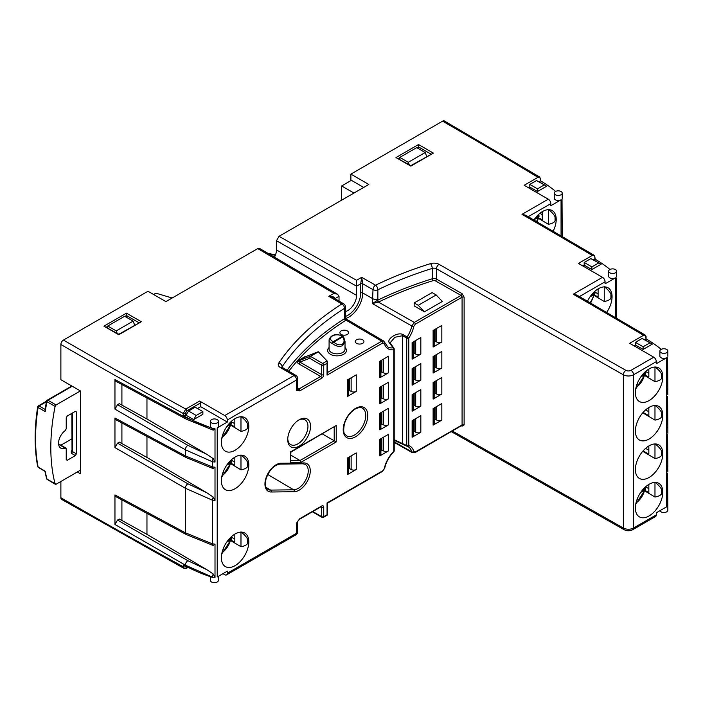<?xml version="1.0" encoding="UTF-8"?>
<svg xmlns="http://www.w3.org/2000/svg" width="703" height="703" viewBox="0 0 703 703"><rect width="100%" height="100%" fill="white"/><g stroke="black" fill="none" stroke-linecap="round" stroke-linejoin="round"><path stroke-width="1.05" d="M287.755 438.76A14.297 8.251 120 0 0 290.647 444.568A14.297 8.251 120 0 0 297.844 443.883A14.297 8.251 120 0 0 307.949 426.378A14.297 8.251 120 0 0 304.944 419.805A14.297 8.251 120 0 0 298.467 420.201M299.135 419.796L299.135 419.796A16.125 9.306 -60 0 1 310.533 426.378A16.125 9.306 -60 0 1 299.135 446.124A16.125 9.306 -60 0 1 287.729 439.542A16.125 9.306 -60 0 1 299.135 419.796L299.135 419.796M342.176 344.285A1.45 0.835 60 0 1 342.686 345.604C339.461 347.062 336.034 346.368 332.405 343.512L333.758 342.106C336.728 344.725 339.531 345.454 342.176 344.285C344.426 342.633 344.655 340.155 342.862 336.851L343.582 336.816A1.45 1.45 0 0 0 343.257 336.456A1.45 0.958 -51.2 0 1 343.468 336.746M347.3 330.902A4.35 2.513 0 0 0 342.563 330.357A4.35 2.513 0 0 0 339.874 332.677A4.35 2.513 0 0 0 341.148 334.452A4.35 2.513 0 0 0 345.885 334.997A4.35 2.513 0 0 0 348.574 332.677A4.35 2.513 0 0 0 347.3 330.902M362.669 339.777A4.35 2.513 0 0 0 357.932 339.233A4.35 2.513 0 0 0 355.243 341.553A4.35 2.513 0 0 0 356.518 343.328A4.35 2.513 0 0 0 361.254 343.872A4.35 2.513 0 0 0 363.943 341.553A4.35 2.513 0 0 0 362.669 339.777M592.269 255.435A7242.447 4181.391 0 0 0 524.579 215.83A7242.447 4181.391 0 0 0 522.013 214.345L525.642 215.215L594.097 255.259L592.269 255.435L578.428 263.423L602.515 277.325A3.62 2.091 60 0 1 605.072 281.762L579.439 296.561M646.066 336.596L646.066 338.855L645.336 335.129L576.873 295.084L573.253 294.223L602.515 277.325M654.976 405.262C658.439 408.012 660.653 410.482 661.637 412.687A19.368 11.186 -60 0 1 661.637 416.844C660.653 418.434 658.439 419.524 654.976 420.122L642.762 412.81M649.089 439.024A19.385 11.195 120 0 0 661.769 421.888A19.385 11.195 120 0 0 658.72 406.378A19.385 11.195 120 0 0 649.089 407.371A19.385 11.195 120 0 0 636.443 424.392A19.385 11.195 120 0 0 639.335 439.946A19.385 11.195 120 0 0 649.089 439.024M654.976 366.808C658.439 369.558 660.653 372.028 661.637 374.224A19.368 11.186 -60 0 1 661.637 378.39C660.653 379.98 658.439 381.07 654.976 381.667L645.099 375.754M649.089 400.569A19.385 11.195 120 0 0 661.769 383.434A19.385 11.195 120 0 0 658.72 367.915A19.385 11.195 120 0 0 649.089 368.917A19.385 11.195 120 0 0 636.443 385.938A19.385 11.195 120 0 0 639.335 401.492A19.385 11.195 120 0 0 649.089 400.569M604.255 286.639C607.708 289.39 609.932 291.859 610.916 294.056A19.368 11.186 -60 0 1 611.03 296.077A19.368 11.186 -60 0 1 610.916 298.221C609.932 299.812 607.708 300.902 604.255 301.499L594.378 295.585M606.663 312.378A19.385 11.195 120 0 0 612.067 296.657A19.385 11.195 120 0 0 607.99 287.755A19.385 11.195 120 0 0 587.488 301.218M548.402 209.432C551.864 212.183 554.078 214.652 555.062 216.849A19.368 11.186 -60 0 1 555.185 218.861A19.368 11.186 -60 0 1 555.062 221.014C554.078 222.605 551.864 223.695 548.402 224.292L538.524 218.378M553.156 231.182A19.385 11.195 120 0 0 556.214 219.45A19.385 11.195 120 0 0 552.145 210.54A19.385 11.195 120 0 0 533.92 220.004M240.98 416.501C244.433 419.252 246.656 421.73 247.641 423.927A19.368 11.186 -60 0 1 247.764 425.939A19.368 11.186 -60 0 1 247.641 428.083C246.656 429.674 244.433 430.763 240.98 431.37L231.102 425.447M221.383 442.354A19.385 11.195 120 0 0 225.338 451.185A19.385 11.195 120 0 0 240.294 446.071A19.385 11.195 120 0 0 248.792 426.528A19.385 11.195 120 0 0 244.714 417.617A19.385 11.195 120 0 0 229.802 422.881A19.385 11.195 120 0 0 221.383 442.354M211.585 422.863A3.99 2.302 0 0 0 215.926 423.364A3.99 2.302 0 0 0 218.387 421.238A3.99 2.302 0 0 0 217.218 419.612A3.99 2.302 0 0 0 212.877 419.111A3.99 2.302 0 0 0 210.417 421.238A3.99 2.302 0 0 0 211.585 422.863M185.961 415.174L188.527 411.027L196.216 415.464L193.65 419.612L185.961 415.174L185.276 415.57A1.45 0.835 180 0 1 183.255 415.578A7246.076 4183.483 0 0 0 185.328 416.721A134.053 77.392 0 0 0 212.455 428.276A3.99 2.302 180 0 1 211.585 427.89A3.99 2.302 180 0 1 210.417 426.264L210.417 421.238M185.328 416.721L185.328 417.397A3.62 2.074 118 0 0 186.128 419.085L115.74 381.219L114.958 379.55L185.328 417.397L212.455 428.487L215.013 428.751L215.013 462.047L212.455 461.783L185.328 449.771L114.958 409.128L117.524 404.691L187.868 445.324L206.867 454.323L146.962 418.997L119.29 403.671L117.524 404.691M114.958 447.583L117.524 443.145L187.868 483.778L206.867 492.785L213.237 497.091L215.013 500.501L212.455 500.237L185.328 488.225L114.958 447.583L114.958 418.004L185.328 455.86L212.455 466.941L215.013 467.205L213.158 468.585A3.62 1.476 107 0 0 213.237 468.602M215.013 500.501L215.013 467.205M114.958 524.5L117.524 520.062L187.868 560.695L206.867 569.694L213.237 574L215.013 577.418L212.455 577.154L185.328 565.142L114.958 524.5L114.958 494.921L185.328 532.769L212.455 543.858L215.013 544.122L213.158 545.493A3.62 1.476 107 0 0 213.237 545.51M215.013 577.418L215.013 544.122M210.417 576.697L210.417 580.388A3.99 2.302 0 0 0 211.585 582.014A3.99 2.302 0 0 0 215.926 582.515A3.99 2.302 0 0 0 218.387 580.388L218.387 576.311M218.387 421.238L218.387 426.264A3.99 2.302 180 0 1 217.218 427.89L227.315 422.064L227.315 419.99A3.62 2.091 -120 0 0 224.749 415.552L199.643 401.061A1.45 0.835 60 0 1 200.671 402.837L186.813 410.833L185.276 413.496L185.276 415.57M661.048 352.686A3.99 2.302 0 0 0 665.39 353.187A3.99 2.302 0 0 0 667.85 351.061A3.99 2.302 0 0 0 666.681 349.435A3.99 2.302 0 0 0 662.34 348.934A3.99 2.302 0 0 0 659.88 351.061A3.99 2.302 0 0 0 661.048 352.686M645.336 335.129L643.509 335.305L629.668 343.292L653.755 357.194A3.62 2.091 60 0 1 656.312 361.632L656.312 363.706L666.681 357.722A3.99 2.302 180 0 1 661.048 357.722A3.99 2.302 180 0 1 659.88 356.087L659.88 351.061M659.968 510.686A3.99 2.302 0 0 0 661.048 511.837A3.99 2.302 0 0 0 665.39 512.338A3.99 2.302 0 0 0 667.85 510.211L667.569 473.101M667.85 504.886L667.709 503.972M667.85 466.432L667.569 434.647M667.85 427.969L667.569 396.193M667.85 389.515L667.569 357.73M609.809 272.817A3.99 2.302 0 0 0 614.15 273.318A3.99 2.302 0 0 0 616.61 271.191A3.99 2.302 0 0 0 615.441 269.565A3.99 2.302 0 0 0 611.1 269.064A3.99 2.302 0 0 0 608.64 271.191A3.99 2.302 0 0 0 609.809 272.817M605.072 281.762L605.072 283.836L615.441 277.843A3.99 2.302 180 0 1 609.809 277.843A3.99 2.302 180 0 1 608.64 276.217L608.64 271.191M616.61 309.645L616.478 318.116M616.478 308.731L616.329 277.87M555.414 194.766A3.99 2.302 0 0 0 559.764 195.267A3.99 2.302 0 0 0 562.224 193.14A3.99 2.302 0 0 0 561.056 191.515A3.99 2.302 0 0 0 556.714 191.014A3.99 2.302 0 0 0 554.254 193.14A3.99 2.302 0 0 0 555.414 194.766M540.581 178.782A7246.076 4183.483 180 0 1 540.704 178.852L540.581 180.856L539.851 177.13L538.023 177.305L524.183 185.293L548.261 199.195A3.62 2.091 60 0 1 550.827 203.633L550.827 205.707L561.056 199.801A3.99 2.302 180 0 1 555.414 199.801A3.99 2.302 180 0 1 554.254 198.167L554.254 193.14M562.215 231.612L562.031 199.547M231.102 540.818L240.98 546.732C244.433 546.134 246.656 545.045 247.641 543.454A19.368 11.186 120 0 0 247.764 541.31A19.368 11.186 120 0 0 247.641 539.298C246.656 537.092 244.433 534.623 240.98 531.872M221.383 557.716A19.385 11.195 120 0 0 225.338 566.556A19.385 11.195 120 0 0 240.294 561.442A19.385 11.195 120 0 0 248.792 541.89A19.385 11.195 120 0 0 244.714 532.988A19.385 11.195 120 0 0 229.802 538.252A19.385 11.195 120 0 0 221.383 557.716M645.099 491.125L654.976 497.039C658.439 496.441 660.653 495.343 661.637 493.761A19.368 11.186 120 0 0 661.637 489.596C660.653 487.399 658.439 484.929 654.976 482.179M649.089 515.932A19.385 11.195 120 0 0 661.769 498.805A19.385 11.195 120 0 0 658.72 483.286A19.385 11.195 120 0 0 649.089 484.279A19.385 11.195 120 0 0 636.443 501.309A19.385 11.195 120 0 0 639.335 516.863A19.385 11.195 120 0 0 649.089 515.932M642.762 451.264L654.976 458.584C658.439 457.978 660.653 456.888 661.637 455.307A19.368 11.186 120 0 0 661.637 451.141C660.653 448.945 658.439 446.467 654.976 443.725M649.089 477.478A19.385 11.195 120 0 0 661.769 460.342A19.385 11.195 120 0 0 658.72 444.832A19.385 11.195 120 0 0 649.089 445.825A19.385 11.195 120 0 0 636.443 462.855A19.385 11.195 120 0 0 639.335 478.4A19.385 11.195 120 0 0 649.089 477.478M231.102 463.901L240.98 469.824C244.433 469.226 246.656 468.128 247.641 466.546A19.368 11.186 120 0 0 247.641 462.381C246.656 460.184 244.433 457.706 240.98 454.964M235.083 488.717A19.385 11.195 120 0 0 247.764 471.581A19.385 11.195 120 0 0 244.714 456.071A19.385 11.195 120 0 0 235.083 457.064A19.385 11.195 120 0 0 222.438 474.094A19.385 11.195 120 0 0 225.338 489.648A19.385 11.195 120 0 0 235.083 488.717M117.164 333.319L116.223 330.902L133.131 321.139L124.668 316.253L107.761 326.016L107.761 327.897M138.851 322.668L126.461 315.515L126.461 317.29M172.156 298.01L157.331 293.599A2.171 1.257 0 0 0 154.801 293.828L153.623 294.513M430.904 154.054L418.513 146.901L418.513 148.676M409.216 164.704L408.276 162.288L425.183 152.525L416.721 147.639L399.814 157.402L399.814 159.282M353.961 193.053L341.658 185.952L351.395 180.328M183.255 415.578L183.255 413.513A7246.076 4183.483 180 0 1 60.88 344.505L60.88 379.708A7246.076 4183.483 180 0 0 80.388 390.93L80.388 473.76A7246.076 4183.483 -0 0 1 77.304 471.994M60.88 344.505A3.62 2.091 -60 0 1 63.446 340.067A7242.447 4181.391 0 0 0 185.794 409.058L199.643 401.061M339.031 301.077L339.031 296.323L337.554 294.241L333.934 293.353L257.746 248.598L165.917 301.613L147.982 291.262L63.446 340.067M538.023 177.305A7242.447 4181.391 0 0 0 442.6 121.162L350.885 174.116L350.885 180.03L363.697 187.429M350.885 174.116L368.82 184.467L279.038 236.305L356.562 280.295L356.588 295.365A12.408 7.162 -60 0 1 345.445 311.552M257.746 248.598L259.565 248.423L337.554 294.241M274.486 257.184A11.433 6.599 120 0 0 276.472 249.916L276.472 240.742L279.038 236.305M121.909 384.585L121.909 405.121M121.909 423.039L121.909 443.584M121.909 520.492L121.909 499.956M234.828 539.069L231.515 537.215M234.828 423.698L231.515 421.853M234.828 462.152L231.515 460.307M60.88 481.476L60.88 497.742A7246.076 4183.483 0 0 0 183.255 566.75L183.255 564.676A7246.076 4183.483 180 0 0 185.328 565.818A134.053 77.392 180 0 0 212.455 577.365L212.455 577.154A3.62 1.406 108.7 0 1 213.237 574M188.158 567.33L186.515 568.279L184.019 568.411L61.627 499.402A3.62 2.091 -60 0 1 60.88 497.742M114.958 379.55L114.958 409.128M327.475 372.52L381.764 341.175L383.592 340.999L346.192 319.013L345.621 320.392A328.319 189.555 0 0 0 288.775 371.219M297.659 521.398L299.838 518.638A1.45 0.835 60 0 1 299.531 519.297L321.376 506.547M299.838 518.638L321.675 506.028A2.9 1.67 120 0 1 323.731 507.206L323.731 516.679L327.053 514.754L327.053 502.926L382.792 470.746L384.269 468.602A21.723 12.54 -60 0 1 393.794 451.273L393.794 349.716A21.723 12.54 -60 0 1 384.269 343.389L382.792 342.95L327.053 375.13L327.053 363.293L323.731 365.217L323.731 374.681A2.9 1.67 120 0 1 321.675 378.232L299.838 390.842L296.596 390.35L298.81 389.067A1.45 0.835 60 0 1 299.838 390.842M217.218 427.89L217.218 576.987L227.315 571.161L227.315 573.226L296.596 533.226L296.596 522.874A3.62 2.091 180 0 0 297.65 521.485M388.539 372.757L379.831 377.792L379.831 361.219L388.539 356.193L388.539 372.757A3.62 2.091 180 0 1 383.416 372.757L383.416 359.154M356.263 391.395L347.554 396.422L347.554 379.857L356.263 374.831L356.263 391.395A3.62 2.091 180 0 1 351.14 391.395L351.14 377.783M379.831 387.256L388.539 382.221L388.539 398.794L379.831 403.821L379.831 387.256M388.539 424.823L379.831 429.849L379.831 413.285L388.539 408.258L388.539 424.823A3.62 2.091 180 0 1 383.416 424.823L383.416 411.22M356.263 469.49L347.554 474.525L347.554 457.952L356.263 452.925L356.263 469.49A3.62 2.091 180 0 1 351.14 469.49L351.14 455.887M388.539 450.851L379.831 455.887L379.831 439.322L388.539 434.287L388.539 450.851A3.62 2.091 180 0 1 383.416 450.851L383.416 437.248M297.659 388.003A5.07 2.926 180 0 1 298.81 389.067L320.656 376.457L298.872 363.882C297.079 362.695 296.701 361.694 297.738 360.859L305.62 356.307A1.45 0.835 -120 0 0 306.28 356.412L298.397 360.964L310.322 356.289L318.415 351.86L327.299 361.157L327.475 373.697M306.28 356.412L318.204 351.737M648.834 407.52L648.834 415.649L643.069 412.441M654.976 420.122L654.976 405.508M643.069 450.904L648.834 454.112L648.834 445.974M654.976 443.962L654.976 458.584M117.524 443.145L119.29 442.125L146.962 457.46L146.962 436.598M146.962 398.144L146.962 418.997M555.625 191.409A134.053 77.392 0 0 0 541.591 181.453A7246.076 4183.483 0 0 0 540.704 180.926M666.681 357.722L666.681 506.81L656.312 512.795L656.312 514.868A3.62 2.091 60 0 1 655.565 516.529L632.814 529.658A3.62 2.091 -120 0 0 633.561 528.006L656.312 514.868M295.84 534.886A3.62 3.62 0 0 0 297.659 531.749A3.62 2.091 180 0 1 296.596 533.226A3.62 2.091 60 0 1 295.84 534.886L226.559 574.887A3.62 2.091 -120 0 1 224.749 574.702L222.956 573.674M442.6 121.162A3.62 2.091 -60 0 1 444.41 120.986L539.851 177.13M661.198 349.347A134.053 77.392 0 0 0 647.085 339.452A7246.076 4183.483 0 0 0 646.444 339.074M609.967 269.477A134.053 77.392 0 0 0 595.845 259.583A7246.076 4183.483 0 0 0 595.213 259.205L593.411 259.802L601.1 264.24L590.854 258.616L584.193 262.465L584.193 265.128L591.873 269.565L601.1 264.24M594.826 258.985L594.826 256.727L595.213 259.205M540.581 180.856L539.025 181.752L546.706 186.19L536.459 180.574L529.798 184.414L529.798 187.077L537.487 191.515L546.706 186.19M529.798 187.077L528.542 187.806M536.459 180.574L539.025 181.752M584.193 265.128L582.787 265.936M594.826 256.727L594.097 255.259M590.854 258.616L593.411 259.802M646.066 338.855L644.651 339.672L652.34 344.11L642.085 338.486L635.424 342.335L635.424 344.997L643.113 349.435L652.34 344.11M635.424 344.997L634.027 345.806M642.085 338.486L644.651 339.672M196.216 415.464L202.877 411.624L195.188 407.186L188.527 411.027M227.315 422.064L200.671 406.677L197.49 408.513M200.671 406.677L200.671 402.837M193.65 419.612L202.877 414.287L202.877 411.624M424.41 311.824L442.345 301.464L436.194 294.961L432.099 292.589L414.164 302.949L414.164 305.902L424.41 311.824L418.259 305.313L436.194 294.961M384.269 343.389A1.45 1.037 164 0 0 384.638 342.396L387.828 346.948A20.273 11.705 120 0 0 393.126 347.818L389.427 342.906C386 339.417 397.494 331.482 403.012 334.566L407.116 336.992A20.273 11.705 120 0 0 411.826 325.981L414.278 322.405L461.036 295.409L435.482 280.91A2.171 1.257 0 0 0 432.916 280.699A328.319 189.555 0 0 0 378.759 301.947L372.388 303.599L373.003 289.645A3.62 2.091 180 0 0 377.871 289.759L377.836 300.128A329.769 190.39 180 0 1 432.231 278.783L432.231 268.432A329.769 190.39 0 0 0 377.871 289.759A3.62 1.898 -115.8 0 0 375.543 285.19A333.389 192.481 180 0 1 430.5 263.634A7.25 4.183 0 0 1 439.032 264.328L625.898 370.34A3.62 2.091 0 0 0 631.004 370.332L653.755 357.194M394.216 439.691L406.729 445.561L406.729 338.117L402.634 335.691L394.893 337.264L390.27 342.616L390.508 343.363A1.45 1.16 -32.7 0 0 389.427 342.906M415.306 324.18L413.83 326.324A21.723 12.54 -60 0 1 408.786 338.117L408.786 445.561A21.723 12.54 -60 0 1 413.83 451.537L415.306 451.967L462.082 424.964L462.082 297.176L415.306 324.18A1.45 0.835 60 0 0 414.278 322.405L378.451 302.088A1.45 0.685 67.6 0 1 377.608 300.234L377.836 300.128A1.45 0.756 64.2 0 0 378.759 301.947M441.827 420.095L433.118 425.122L433.118 408.557L441.827 403.522L441.827 420.095A3.62 2.091 180 0 1 436.704 420.095L436.704 406.483M420.825 432.222L412.116 437.248L412.116 420.684L420.825 415.658L420.825 432.222A3.62 2.091 180 0 1 415.701 432.222L415.701 418.61M420.825 406.185L412.116 411.22L412.116 394.647L420.825 389.62L420.825 406.185A3.62 2.091 180 0 1 415.701 406.185L415.701 392.582M441.827 394.058L433.118 399.084L433.118 382.52L441.827 377.493L441.827 394.058A3.62 2.091 180 0 1 436.704 394.058L436.704 380.455M441.827 368.029L433.118 373.056L433.118 356.491L441.827 351.456L441.827 368.029A3.62 2.091 180 0 1 436.704 368.029L436.704 354.417M420.825 380.156L412.116 385.182L412.116 368.618L420.825 363.592L420.825 380.156A3.62 2.091 180 0 1 415.701 380.156L415.701 366.544M420.825 354.119L412.116 359.154L412.116 342.589L420.825 337.554L420.825 354.119A3.62 2.091 180 0 1 415.701 354.119L415.701 340.516M441.827 341.992L433.118 347.027L433.118 330.454L441.827 325.427L441.827 341.992A3.62 2.091 180 0 1 436.704 341.992L436.704 328.389M287.061 370.217A329.769 190.39 180 0 1 344.54 318.652L344.514 308.318A329.769 190.39 0 0 0 282.131 366.781L282.131 367.317M322.405 433.971L336.236 441.959L300.761 462.442L290.462 462.574L290.893 452.161L336.236 425.491L336.236 441.959M290.893 455.166L299.988 460.535L300.761 462.442M407.116 446.264A1.45 0.844 119.4 0 1 407.046 446.238A1.45 0.844 119.4 0 1 406.729 445.561A1.45 0.835 0 0 0 408.786 445.561A1.45 1.178 110.2 0 1 407.116 446.264L394.216 440.368M414.164 302.949L418.259 305.313M435.166 355.305L435.166 367.142L436.704 368.029M435.166 367.142L434.182 367.713M434.182 355.876L434.182 371.579A3.62 2.091 180 0 1 433.118 373.056M435.166 329.276L435.166 341.104L436.704 341.992M435.166 341.104L434.182 341.676M434.182 329.848L434.182 345.542A3.62 2.091 180 0 1 433.118 347.027M435.166 381.342L435.166 393.17L436.704 394.058M435.166 393.17L434.182 393.742M434.182 381.905L434.182 397.608A3.62 2.091 180 0 1 433.118 399.084M435.166 407.371L435.166 419.208L436.704 420.095M435.166 419.208L434.182 419.77M434.182 407.942L434.182 423.637A3.62 2.091 180 0 1 433.118 425.122M414.164 341.403L414.164 353.231L415.701 354.119M414.164 353.231L413.171 353.802M413.171 341.974L413.171 357.669A3.62 2.091 180 0 1 412.116 359.154M414.164 367.432L414.164 379.269L415.701 380.156M414.164 379.269L413.171 379.84M413.171 368.003L413.171 383.706A3.62 2.091 180 0 1 412.116 385.182M414.164 393.469L414.164 405.297L415.701 406.185M414.164 405.297L413.171 405.868M413.171 394.04L413.171 409.735A3.62 2.091 180 0 1 412.116 411.22M414.164 419.498L414.164 431.334L415.701 432.222M414.164 431.334L413.171 431.906M413.171 420.069L413.171 435.772A3.62 2.091 180 0 1 412.116 437.248M381.878 360.041L381.878 371.869L383.416 372.757M381.878 371.869L380.894 372.441M380.894 360.613L380.894 376.307A3.62 2.091 180 0 1 379.831 377.792M381.878 386.07L381.878 397.907L383.416 398.794L383.416 385.182M381.878 397.907L380.894 398.478M380.894 386.641L380.894 402.344A3.62 2.091 180 0 1 379.831 403.821M388.539 398.794A3.62 2.091 180 0 1 383.416 398.794M381.878 412.107L381.878 423.935L383.416 424.823M381.878 423.935L380.894 424.507M380.894 412.67L380.894 428.373A3.62 2.091 180 0 1 379.831 429.849M381.878 438.136L381.878 449.973L383.416 450.851M381.878 449.973L380.894 450.535M380.894 438.707L380.894 454.402A3.62 2.091 180 0 1 379.831 455.887M349.602 378.671L349.602 390.508L351.14 391.395M349.602 390.508L348.618 391.079M348.618 379.242L348.618 394.945A3.62 2.091 180 0 1 347.554 396.422M349.602 456.774L349.602 468.602L351.14 469.49M349.602 468.602L348.618 469.173M348.618 457.345L348.618 473.04A3.62 2.091 180 0 1 347.554 474.525M187.868 483.778A3.62 2.004 119.7 0 0 185.328 488.225L185.328 532.769A3.62 2.074 118 0 0 186.128 534.456L115.74 496.59L114.958 494.921M206.867 569.694L146.962 534.368L119.29 519.042L117.524 520.062M146.962 534.368L146.962 513.515M206.867 492.785L146.962 457.46M187.868 445.324A3.62 2.004 119.7 0 0 185.328 449.771L185.328 455.86A3.62 2.074 118 0 0 186.128 457.539L115.74 419.673L114.958 418.004M635.424 342.335L643.113 346.772L643.113 349.435M643.113 346.772L649.774 342.923M584.193 262.465L591.873 266.903L591.873 269.565M591.873 266.903L598.534 263.054M529.798 184.414L537.487 188.852L537.487 191.515M537.487 188.852L544.148 185.003M206.867 454.323L213.237 458.628L215.013 462.047M215.013 428.751L213.158 430.122A3.62 1.476 107 0 0 213.237 430.139M185.276 565.792L185.276 566.732L186.813 567.62L187.719 567.101M226.559 574.887A3.62 2.091 -120 0 0 227.315 573.226M234.828 534.131L234.828 542.268L231.261 540.273M240.98 532.118L240.98 546.732M247.641 539.298L247.641 543.454M661.637 489.596L661.637 493.761M654.976 482.416L654.976 497.039M648.834 484.437L648.834 492.566L645.257 490.58M661.637 451.141L661.637 455.307M234.828 457.214L234.828 465.351L231.261 463.365M240.98 455.201L240.98 469.824M247.641 462.381L247.641 466.546M648.834 488.664L645.565 486.845M648.834 450.201L645.565 448.391M346.184 319.013L345.551 318.02L345.445 306.921A3.62 3.62 0 0 0 343.653 303.793L333.143 297.615L328.811 296.315C332.501 296.156 334.54 296.947 334.927 298.696L339.031 296.323M224.749 415.552L294.03 375.551L280.339 367.511A7.25 4.183 0 0 1 278.757 363.064A333.389 192.481 180 0 1 341.825 303.96A3.62 2.197 57.4 0 1 344.514 308.318A3.62 2.091 180 0 0 345.445 306.921M383.592 340.999L384.638 342.396M345.621 320.392A1.45 0.879 -122.6 0 1 344.54 318.652L344.804 318.477C345.753 317.809 345.797 317.914 344.927 318.784M345.445 316.42A18.216 10.519 120 0 0 360.692 292.993L360.692 283.819L361.685 277.334L362.73 283.819L362.73 292.984L373.003 298.81A3.62 2.091 180 0 0 377.871 298.924M413.83 326.324A1.45 0.58 12.1 0 1 411.826 325.981L372.388 303.599L377.608 300.234M394.216 442.398L412.485 452.75L411.826 451.836A20.273 11.705 120 0 0 408.109 446.721A20.273 11.705 120 0 0 407.371 446.37M213.237 497.091A3.62 1.406 108.7 0 0 212.455 500.237L212.455 543.858A3.62 1.476 107 0 0 213.158 545.493L186.128 534.456M213.237 458.628A3.62 1.406 108.7 0 0 212.455 461.783L212.455 466.941A3.62 1.476 107 0 0 213.158 468.585L186.128 457.539M212.455 428.276L212.455 428.487A3.62 1.476 107 0 0 213.158 430.122L186.128 419.085M185.276 413.496A1.45 0.835 180 0 1 183.255 413.513L185.794 409.058A1.45 0.835 -120 0 1 186.813 410.833M184.019 568.411L183.255 566.75A1.45 0.835 0 0 0 185.276 566.732M247.641 428.083L247.641 423.927M240.98 431.37L240.98 416.747M234.828 418.76L234.828 426.897L231.261 424.902M661.637 378.39L661.637 374.224M654.976 381.667L654.976 367.045M648.834 369.066L648.834 377.195L645.257 375.209M610.916 298.221L610.916 294.056M604.255 301.499L604.255 286.886M598.104 288.898L598.104 297.026L594.536 295.04M555.062 221.014L555.062 216.849M548.402 224.292L548.402 209.67M542.259 211.691L542.259 219.819L538.691 217.833M661.637 416.844L661.637 412.687M542.259 214.661L539.895 213.343M598.104 293.863L594.782 291.982M648.834 373.293L645.565 371.474M648.834 411.747L645.565 409.928M344.804 318.477A1.45 0.967 -129 0 0 345.981 320.137L381.764 341.175A1.45 0.835 60 0 1 382.792 342.95M290.462 462.574L290.471 451.924M141.321 321.728L118.781 334.259L103.921 326.166L126.461 313.151L141.321 321.728L118.781 334.742L103.921 326.166M124.923 316.403L126.461 315.515L126.461 313.151M410.833 166.128L395.974 157.551L410.833 165.644L433.373 153.113L410.833 166.128M416.984 147.788L418.513 146.901L418.513 144.537L433.373 153.113M298.872 363.882A1.45 0.835 120 0 0 299.9 362.107L321.675 374.681L321.675 365.217L309.671 358.284L299.9 362.107L298.397 360.964A1.45 0.835 60 0 1 297.738 360.859M327.097 360.903L322.703 363.442L310.322 356.289L309.671 358.284M327.299 361.157L327.053 363.293M327.299 372.994L327.053 375.13M393.126 347.818A1.45 1.23 -37.6 0 1 394.137 348.855A1.45 0.835 180 0 1 394.216 349.127A1.45 0.835 180 0 1 393.794 349.716A1.45 1.072 81.1 0 0 393.126 347.818M341.658 200.153L341.658 185.952M425.183 152.525L426.712 156.47M399.814 157.402L408.276 162.288M107.761 326.016L116.223 330.902M133.131 321.139L134.66 325.085M80.388 470.21L56.099 484.235L55.106 483.919A188.395 108.772 -60 0 1 55.106 406.413L46.96 401.721A1.45 0.852 -60.1 0 1 47.945 400.262L56.099 404.954L80.388 390.93M56.099 404.954L55.106 406.413M55.37 484.297L47.215 479.446A1.45 0.835 -59.2 0 1 46.96 479.068L56.099 484.235M66.231 459.7L66.231 448.69L65.317 448.039A10.809 6.239 -60 0 1 60.81 448.145A10.809 6.239 -60 0 1 58.964 440.06A10.809 6.239 -60 0 1 65.317 430.5L66.231 428.804L66.231 417.793L67.251 416.018L75.362 411.334L76.39 411.932L76.39 453.83L75.362 455.606L67.251 460.289L66.231 459.7M66.231 448.69L58.604 444.278M75.362 411.334L76.39 411.932L75.379 411.325M71.899 438.839L60.88 445.201M44.939 410.051L46.539 401.167A1.45 0.598 11.3 0 0 46.96 401.721A188.299 108.71 120 0 0 45.203 411.58L45.22 409.48L39.087 405.947A1.45 0.852 -60.1 0 0 38.085 407.485A1.45 0.659 -171.2 0 1 37.663 406.914C34.306 428.663 34.315 448.514 37.672 466.449A1.45 1.45 0 0 0 38.357 467.425A1.45 0.835 -59.2 0 1 38.085 466.985A1.45 0.984 169.3 0 1 37.672 466.449M45.203 411.58L38.085 407.485A188.211 108.666 120 0 0 38.085 466.985L45.203 471.23A188.299 108.71 120 0 0 46.96 479.068A1.45 1.019 165.5 0 1 46.556 478.567L44.922 471.326L38.357 467.425M635.723 504.306L645.679 488.884L644.572 490.184L644.15 489.358L644.985 487.372M637.779 497.698L637.779 498.902L637.226 499.025M637.779 498.902L636.716 500.422M221.726 553.999L231.682 538.595L230.566 539.895L230.145 539.069L230.979 537.074M223.774 547.409L223.774 548.604L223.229 548.727M223.774 548.604L222.719 550.133M221.726 477.091L231.682 461.678L230.566 462.978L230.145 462.152L230.979 460.166M223.774 470.492L223.774 471.687L223.229 471.81M223.774 471.687L222.719 473.224M221.726 438.628L231.682 423.224L230.566 424.524L230.145 423.698L230.979 421.703M223.774 432.037L223.774 433.233L223.229 433.356M223.774 433.233L222.719 434.762M537.145 221.867L539.104 216.155L537.997 217.455L537.567 216.629L538.41 214.635M590.652 303.055L594.949 293.362L593.842 294.662L593.42 293.836L594.255 291.842M635.723 388.935L645.679 373.513L644.572 374.813L644.15 373.987L644.985 372.001M637.779 382.327L637.779 383.53L637.226 383.653M637.779 383.53L636.716 385.051M355.498 436.791A17.382 10.035 -60 0 1 343.205 429.7A17.382 10.035 -60 0 1 355.498 408.417A17.382 10.035 -60 0 1 367.783 415.508A17.382 10.035 -60 0 1 355.498 436.791M346.465 435.781A15.932 9.201 120 0 0 354.479 435.025A15.932 9.201 120 0 0 365.745 415.517A15.932 9.201 120 0 0 362.397 408.197C360.797 407.142 358.398 407.432 355.191 409.076C350.129 412.274 346.526 417.231 344.391 423.962C342.502 434.946 345.103 433.777 346.465 435.781M329.083 339.777C331.034 334.76 335.472 333.459 342.387 335.858L343.257 336.456A1.45 0.958 -51.2 0 0 342.352 336.394A1.45 0.835 60 0 1 342.862 336.851L333.758 342.106A1.45 0.835 -120 0 0 333.248 341.649L342.352 336.394A6.52 3.761 0 0 0 341.658 335.929A6.52 3.761 0 0 0 332.44 335.929A6.52 3.761 0 0 0 332.44 341.254A6.52 3.761 0 0 0 333.248 341.649A1.45 0.685 -67.5 0 0 332.405 343.512A7.97 4.605 180 0 1 331.412 343.029A7.97 4.605 180 0 1 329.083 339.777L329.083 349.242A7.97 4.605 0 0 0 331.412 352.493A7.97 4.605 0 0 0 340.103 353.495A7.97 4.605 0 0 0 345.024 349.242L345.024 341.447L342.686 345.604M345.024 347.528A9.42 5.439 180 0 1 342.923 354.672A9.42 5.439 180 0 1 330.392 354.268A9.42 5.439 180 0 1 329.083 347.528M266.156 487.46L270.62 490.096L293.678 489.798A14.297 8.251 120 0 0 298.116 488.418A14.297 8.251 120 0 0 308.23 470.905A14.297 8.251 120 0 0 305.225 464.34L303.019 463.813A1.45 1.116 -90.7 0 0 304.021 462.952A15.747 9.095 -60 0 1 309.979 473.963A15.747 9.095 -60 0 1 299.135 490.193A15.747 9.095 -60 0 1 294.241 491.705L271.182 492.003A15.747 9.095 -60 0 1 266.077 477.759A15.747 9.095 -60 0 1 280.972 463.251L304.021 462.952M643.509 335.305A7242.447 4181.391 0 0 0 575.819 295.699A7242.447 4181.391 0 0 0 573.253 294.223M615.441 277.843L615.441 317.519M561.056 199.801L561.056 235.795M107.761 326.315L106.39 327.106M399.814 157.7L398.443 158.491M187.868 560.695A3.62 2.004 119.7 0 0 185.328 565.142L185.328 565.818M297.659 378.513A3.62 3.62 0 0 0 295.866 375.393A3.62 2.109 -59.6 0 0 294.03 375.551A3.62 2.091 60 0 1 296.596 379.989A3.62 2.091 0 0 0 297.659 378.513L297.659 388.864A3.62 2.091 0 0 1 296.596 390.35L296.596 379.989L227.315 419.99M290.462 451.915L336.236 425.491M267.746 474.481L293.678 489.798A1.45 1.116 -90.7 0 1 294.241 491.705M280.972 463.251A1.45 1.116 -90.7 0 1 279.961 464.112C273.862 465.14 269.214 470.087 266.015 478.963C264.39 488.778 266.701 487.61 267.869 489.393A14.297 8.251 120 0 0 270.62 490.096A1.45 1.116 -90.7 0 1 271.182 492.003M550.827 203.633L528.199 216.691M656.312 361.632L633.561 374.769L633.561 528.006A7.25 4.183 0 0 1 623.359 528.032L623.359 374.796L436.493 268.774L436.493 279.126L462.047 293.626L464.121 297.167L464.121 424.964L462.047 426.159L461.458 425.816M395.974 157.551L418.513 144.537M356.562 280.295L361.685 277.334L375.543 285.19A3.62 2.074 119.6 0 0 373.003 289.645L362.73 283.819A1.45 0.835 0 0 0 360.692 283.819L356.588 286.191L276.472 240.742M522.013 214.345L548.261 199.195M276.472 249.916L356.588 295.365M343.653 303.793A3.62 2.109 120.4 0 0 341.825 303.96L328.811 296.315L333.934 293.353M403.012 334.566A1.45 0.826 120.6 0 0 402.634 335.691L402.634 443.25A1.45 0.844 119.4 0 0 402.942 443.918A1.45 0.844 119.4 0 0 403.012 443.953M452.407 431.036L623.359 528.032A3.62 2.074 -60.4 0 0 624.115 529.693C627.023 531.125 629.923 531.116 632.814 529.658M290.893 460.65L299.988 460.535L334.197 440.781L334.197 427.152M631.004 370.332A3.62 2.091 -120 0 1 633.561 374.769A7.25 4.183 180 0 1 623.359 374.796A3.62 2.074 -60.4 0 1 625.898 370.34M360.692 292.993A1.45 0.835 0 0 1 362.73 292.984A19.666 11.353 -60 0 1 345.683 318.477M394.216 441.862L411.826 451.836A1.45 1.037 164 0 0 413.83 451.537M412.116 420.684L412.116 434.287M379.831 361.219L379.831 374.831M347.554 379.857L347.554 393.469M347.554 457.952L347.554 471.564M281.938 367.186A3.62 2.091 180 0 1 282.131 366.781A3.62 2.759 34 0 0 278.757 363.064M280.339 367.511A3.62 2.109 -59.6 0 1 282.175 367.344L281.754 367.028L281.885 367.537M345.445 316.086A3.62 2.091 180 0 1 344.514 317.492M430.5 263.634A3.62 1.415 -107.4 0 1 432.231 268.432A3.62 2.091 180 0 1 436.493 268.774A3.62 2.074 -60.4 0 1 439.032 264.328M432.916 280.699A1.45 0.562 72.6 0 1 432.231 278.783A3.62 2.091 180 0 1 436.493 279.126A1.45 0.826 119.6 0 1 435.482 280.91M415.306 451.967A1.45 0.835 60 0 1 415.007 452.635L461.748 425.491M408.786 338.117A1.45 0.835 180 0 1 406.729 338.117A1.45 0.826 120.6 0 1 407.116 336.992L408.786 338.117M461.853 425.57A1.45 0.826 -60.4 0 1 462.047 426.159M464.121 424.964A1.45 0.835 180 0 0 462.082 424.964L461.036 425.57M462.047 293.626A1.45 0.826 119.6 0 1 461.036 295.409L462.082 297.176A1.45 0.835 180 0 1 464.121 297.167M186.515 568.279A1.45 0.835 -120 0 0 186.813 567.62M384.269 468.602A1.45 0.58 12.1 0 0 384.664 468.312C386.132 462.003 389.172 456.467 393.794 451.704A1.45 0.501 45.1 0 0 393.794 451.273A1.45 0.835 0 0 0 394.216 450.676L394.216 349.127A1.45 1.45 0 0 0 393.917 348.24L390.508 343.363M312.879 511.599L321.675 516.679L321.675 507.206L321.078 506.863M321.473 506.617A1.45 0.835 -60 0 1 321.675 507.206A1.45 0.835 180 0 0 323.731 507.206M321.675 506.028A1.45 0.835 60 0 1 321.376 506.687M321.983 517.338A1.45 1.45 0 0 0 323.424 517.338A1.45 0.835 60 0 0 323.731 516.679A1.45 0.835 180 0 1 321.675 516.679A1.45 0.835 120 0 0 321.983 517.338L312.457 511.837M382.792 470.746A1.45 0.835 60 0 1 382.485 471.405L384.664 468.312M323.731 374.681A1.45 0.835 0 0 1 321.675 374.681A1.45 0.835 -60 0 1 320.656 376.457A1.45 0.835 60 0 1 321.675 378.232M321.675 365.217A1.45 0.835 0 0 0 323.731 365.217A1.45 0.835 60 0 0 322.703 363.442A1.45 0.835 120 0 0 321.675 365.217M275.339 255.33L269.091 254.02M46.433 401.712L39.087 405.947A1.45 0.835 60 0 0 38.375 405.886A1.45 1.45 0 0 0 37.663 406.914M72.312 413.1L72.312 451.484L76.39 453.83M72.224 386.246L47.945 400.262A1.45 0.835 60 0 0 47.233 400.2A1.45 1.45 0 0 0 46.539 401.167M75.362 455.606L71.293 453.259A1.45 0.852 120 0 0 72.312 451.484L72.321 450.324M71.917 451.036A1.45 0.835 60 0 1 71.311 450.922L71.293 453.259M71.311 450.922L71.899 450.579M636.004 502.953A13.84 7.988 120 0 0 644.572 490.184L640.705 492.425M642.076 490.562L644.15 489.358M221.999 552.655A13.84 7.988 120 0 0 230.566 539.895L226.7 542.127M228.062 540.273L230.145 539.069M221.999 475.738A13.84 7.988 120 0 0 230.566 462.978L226.7 465.219M228.062 463.356L230.145 462.152M221.999 437.284A13.84 7.988 120 0 0 230.566 424.524L226.7 426.756M228.062 424.902L230.145 423.698M536.556 221.533A13.84 7.988 120 0 0 537.997 217.455L534.131 219.688M535.493 217.825L537.567 216.629M590.054 302.712A13.84 7.988 120 0 0 593.842 294.662L589.975 296.894M591.337 295.04L593.42 293.836M636.004 387.581A13.84 7.988 120 0 0 644.572 374.813L640.705 377.054M642.076 375.191L644.15 373.987M345.024 341.456L343.582 336.816M667.85 351.061L667.85 356.307M667.709 388.601L667.85 394.761M667.85 428.057L667.85 433.215M667.709 465.518L667.85 471.678M616.61 271.191L616.61 276.437M562.224 193.14L562.224 198.387M562.136 230.892L562.224 236.48M295.866 375.393L282.175 367.344M451.335 431.66L624.115 529.693M297.659 531.749L297.659 521.477M667.85 428.065L667.709 427.064M616.61 314.891L616.329 316.324M394.216 440.456L397.986 441.493L407.046 446.238A1.45 1.45 0 0 0 407.257 446.335L408.109 446.721M412.485 452.75L415.007 452.635M279.961 464.112L303.019 463.813M297.562 521.635L299.531 519.297M382.485 471.405L327.475 503.163L327.475 515L323.424 517.338M393.794 451.704A1.45 1.45 0 0 0 394.216 450.676M275.497 254.917L267.913 253.326M72.022 450.983L71.899 413.338M71.811 386.009L47.233 400.2M46.539 401.176L38.375 405.886M46.556 478.567A1.45 1.45 0 0 0 47.215 479.446M58.569 443.918L65.924 448.022M645.284 487.1L645.679 488.875M231.278 536.802L231.682 538.595M231.278 459.885L231.682 461.678M231.278 421.431L231.682 423.224M538.7 214.362L539.104 216.146M594.553 291.569L594.949 293.353M645.284 371.729L645.679 373.513"/></g></svg>
